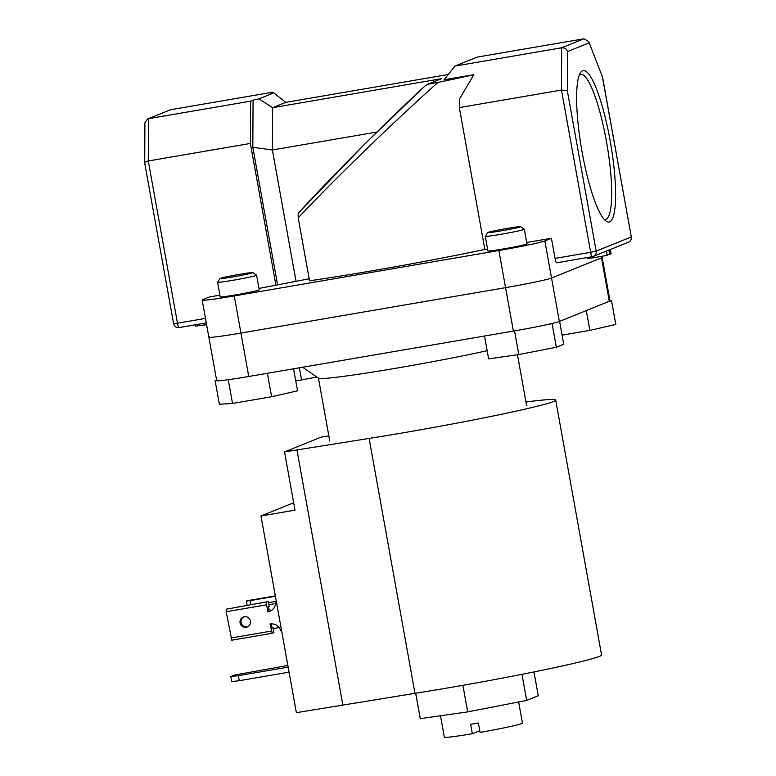 <?xml version="1.0" encoding="UTF-8"?>
<svg xmlns="http://www.w3.org/2000/svg" width="776" height="776" viewBox="0 0 776 776"><rect width="100%" height="100%" fill="white"/><g stroke="black" fill="none" stroke-linecap="round" stroke-linejoin="round"><path stroke-width="1.16" d="M518.649 701.97L522.461 723.145A39.683 1.63 169.8 0 1 480.063 732.418L478.365 722.98A39.683 1.63 169.8 0 1 474.456 723.659A39.683 1.63 169.8 0 1 470.625 724.309L472.332 733.747A39.683 1.63 169.8 0 1 444.347 737.2L440.487 715.782M487.163 350.694A100.007 4.113 169.8 0 1 398.621 367.785A100.007 4.113 169.8 0 1 318.558 378.261L302.659 367.232M472.332 733.747L479.762 730.74M601.963 256.274L609.985 300.845A40.003 1.639 169.8 0 1 609.305 301.282L559.37 321.477A40.003 1.639 169.8 0 1 513.382 331.071L248.747 376.486A40.003 1.639 169.8 0 1 216.679 380.618L208.86 337.191A40.003 1.639 169.8 0 1 209.539 336.745M609.305 301.282L601.487 257.855A40.003 1.639 169.8 0 0 602.166 257.409A40.003 1.639 169.8 0 1 601.487 257.855L551.552 278.05A40.003 1.639 169.8 0 1 505.564 287.644L240.929 333.059A40.003 1.639 169.8 0 1 208.86 337.191A40.003 1.639 169.8 0 0 240.929 333.059L505.564 287.644L498.881 250.512L234.245 295.928L248.747 376.486M533.975 671.938L538.263 695.723L526.671 700.418L467.676 711.883L420.272 718.673L415.693 693.22M526.671 700.418L521.976 674.334M467.676 711.883L462.894 685.315M230.821 676.556L238.348 675.673L239.26 680.707L231.723 681.59L230.821 676.556L234.614 675.023L287.857 665.478M239.26 680.707L289.06 672.162M238.348 675.673L288.158 667.117M293.677 502.751L260.959 515.982L295.006 510.142L284.53 451.913L369.114 438.421A129.611 5.325 -10.2 0 0 404.48 432.591A129.611 5.325 -10.2 0 0 555.694 400.076A129.611 5.325 -10.2 0 0 525.963 401.978M369.114 438.421L414.976 693.327A129.611 5.325 -10.2 0 0 450.352 687.497A129.611 5.325 -10.2 0 0 601.565 654.983L555.694 400.076M284.53 451.913L321.031 437.16L328.82 435.821M414.976 693.327L296.354 712.669L260.959 515.982M296.917 449.789L342.779 704.705M252.607 272.812A16.645 0.679 -10.2 0 0 252.869 272.599A16.645 0.679 -10.2 0 0 237.64 274.675A16.645 0.679 -10.2 0 0 220.413 278.341A16.645 0.679 -10.2 0 0 220.141 278.487A16.645 0.679 -10.2 0 0 234.711 276.586A16.645 0.679 -10.2 0 0 252.607 272.812M252.869 272.599L256.584 275.179A19.846 0.815 169.8 0 1 256.604 275.208A19.846 0.815 169.8 0 1 256.264 275.431A19.846 0.815 169.8 0 1 235.332 279.864A19.846 0.815 169.8 0 1 217.552 282.231A19.846 0.815 169.8 0 1 217.561 282.202L220.2 296.975M293.58 368.794L297.538 390.813L271.61 396.749L267.39 373.285M233.76 378.911L226.301 379.968M271.61 396.749L232.519 403.462L228.27 379.852M216.659 380.541L215.117 380.628L216.611 380.288M232.519 403.462L219.365 404.228L215.117 380.628M507.281 228.406A16.645 0.679 -10.2 0 0 487.871 232.548A16.645 0.679 -10.2 0 0 501.199 230.86A16.645 0.679 -10.2 0 0 520.599 226.66A16.645 0.679 -10.2 0 0 507.281 228.406M520.599 226.66L524.314 229.23A19.846 0.815 169.8 0 1 524.333 229.259A19.846 0.815 169.8 0 1 501.18 234.245A19.846 0.815 169.8 0 1 485.281 236.292A19.846 0.815 169.8 0 1 485.291 236.253L487.871 232.548M553.133 323.233L552.095 323.66L556.343 347.26L563.725 344.272L559.603 321.39M552.095 323.66L546.479 324.746M519.096 330.072L511.549 331.391M556.343 347.26L518.804 354.564L514.556 330.954M518.804 354.564L488.637 358.881L484.525 336.027M609.955 300.923L611.546 300.836L608.956 301.428M586.297 310.594L589.857 330.372L615.795 324.436L611.546 300.836M589.857 330.372L562.076 335.145M316.88 377.097L295.763 380.909M301.592 380.075L299.39 367.795M582.097 152.009A76.805 14.783 -99.7 0 1 580.526 72.604A76.805 14.783 -99.7 0 1 610.14 140.669A76.805 14.783 -99.7 0 1 605.998 221.063A76.805 14.783 -99.7 0 1 582.097 152.009M604.174 219.346A73.604 14.172 80.3 0 0 605.474 219.414A73.604 14.172 80.3 0 0 606.454 141.445A73.604 14.172 80.3 0 0 580.574 74.331A73.604 14.172 80.3 0 0 579.371 74.836M259.223 289.739A20.001 0.825 169.8 0 1 259.397 289.817A20.001 0.825 169.8 0 1 236.059 294.832A20.001 0.825 169.8 0 1 220.025 296.898A20.001 0.825 169.8 0 1 220.161 296.772M526.952 243.79A20.001 0.825 169.8 0 1 527.127 243.868A20.001 0.825 169.8 0 1 503.789 248.883A20.001 0.825 169.8 0 1 487.755 250.949A20.001 0.825 169.8 0 1 487.891 250.823M588.693 41.545L602.38 76.698L588.693 41.545L583.892 38.8L477.104 57.123L454.911 66.096L444.017 79.802L473.864 74.68A142.415 5.849 169.8 0 1 438.013 82.372C411.202 106.312 382.956 132.822 353.274 161.893C332.584 182.195 314.231 200.829 298.197 217.784L309.537 280.786A142.415 5.849 -10.2 0 0 372.849 270.678A142.415 5.849 -10.2 0 0 484.845 249.416M473.864 74.68L459.373 99.144L459.334 107.592L484.893 249.678L487.6 249.212M298.197 217.784L298.168 213.322C329.955 178.237 386.7 121.269 425.51 85.476L427.741 84.274L438.013 82.372M309.168 278.788L258.99 288.449M219.87 295.161L209.433 296.956L202.856 299.614A40.003 1.639 -10.2 0 0 202.177 300.06A40.003 1.639 -10.2 0 0 234.245 295.928M498.881 250.512A40.003 1.639 -10.2 0 0 544.868 240.919L551.552 278.05A40.003 1.639 169.8 0 1 505.564 287.644L513.382 331.071M526.72 242.5L551.445 238.261L544.868 240.919M277.585 284.889L252.821 147.294L253.073 100.172L250.629 101.161L250.405 143.444L148.274 160.971C145.549 161.554 144.414 162.359 144.86 163.377M275.975 285.539L250.405 143.444M454.911 66.096L561.698 47.773L583.892 38.8M273.123 92.926L272.822 92.179L170.691 109.707L148.497 118.689L250.629 101.161M253.073 100.172L258.951 98.872L273.792 92.868L270.387 93.168L272.822 92.179M551.445 238.261L555.063 258.398L590.662 252.297L561.475 90.064L459.334 107.592M601.225 256.4L601.487 257.855L551.552 278.05L559.37 321.477M589.013 42.874L567.547 51.555L567.343 90.87L596.181 251.143L631.218 236.971A4.801 4.704 -112 0 1 628.376 242.219L593.339 256.39A4.801 4.704 -112 0 1 592.389 256.662A4.801 0.921 -99.7 0 1 592.35 256.672L556.79 262.773A4.801 0.921 -99.7 0 1 556.751 262.783A4.801 0.921 -99.7 0 1 555.063 258.398M376.874 132.046L272.395 149.972L295.976 281.048M448.247 74.486L285.762 102.374L272.618 107.689L441.534 78.696L426.878 84.506L441.534 78.696M258.951 98.872L272.618 107.689L272.395 149.972L252.821 147.294M285.762 102.374L273.792 92.868M567.547 51.555C566.519 48.849 564.569 47.588 561.698 47.773L561.475 90.064L567.343 90.87M170.691 109.707L147.547 118.951L144.908 122.85L144.695 162.931L173.611 323.699A4.801 4.801 0 0 0 179.149 327.579A4.801 0.921 -99.7 0 1 177.461 323.204L205.475 318.393M147.547 118.951L148.497 118.689L148.274 160.971L177.461 323.204L173.611 323.699M425.51 85.476L365.399 143.415L298.168 213.322M607.152 254.809L609.655 254.382L608.888 250.105M609.655 254.382L609.208 249.969M587.607 257.486L587.83 258.699L607.172 255.382L606.483 251.075M607.172 255.382L606.405 251.104M609.946 254.072L611.1 253.791L610.334 249.513M610.78 253.927L610.004 249.649M195.95 326.104L206.61 324.707M204.107 325.144L203.778 323.35M243.742 616.872A5.364 5.257 -112 0 0 247.738 626.756M240.085 622.895A5.364 5.257 68 0 1 243.266 617.036A5.364 5.257 68 0 1 250.454 621.11A5.364 5.257 68 0 1 247.282 626.969A5.364 5.257 68 0 1 240.085 622.895M271.978 627.697L273.026 627.522L273.928 632.556L272.182 633.264L270.038 624.001A9.603 9.409 68 0 1 280.311 629.54L281.358 629.355M272.143 633.264L231.772 640.2L226.194 611.731L226.214 609.199L268.35 601.555L269.262 606.59L268.438 606.919L268.797 611.507A9.603 9.409 -112 0 0 270.223 611.139M226.214 609.199L268.35 601.555M271.028 623.885L272.192 627.852L273.026 627.522M266.605 602.263L266.585 604.805L226.194 611.731M276.634 603.078L275.577 603.262A9.603 9.409 68 0 1 267.865 611.886L266.585 604.805M275.577 603.262L276.178 600.556M281.445 631.674L280.311 629.54M267.865 611.886L268.797 611.507M268.312 608.636A5.364 5.257 68 0 1 270.775 610.857M273.22 628.599L279.127 627.58M250.842 604.562L250.124 600.605L275.402 596.269M247.253 600.682L275.334 595.871L247.253 600.682L246.361 601.051L247.107 605.202M250.124 600.605L246.361 601.051M268.545 602.632L275.684 601.41M250.211 620.208L250.541 622.042M206.29 322.913L179.188 327.569A4.801 0.921 -99.7 0 1 179.149 327.579L206.29 322.923M602.399 76.271L631.305 236.913L602.38 76.698M596.181 251.143L590.662 252.297A4.801 0.921 -99.7 0 0 592.35 256.672A4.801 4.801 0 0 0 593.339 256.39A4.801 4.704 -112 0 0 596.181 251.143M230.928 638.008L271.319 631.082M268.923 604.708L275.548 603.573M329.771 441.049L318.461 378.193M526.623 405.635L517.466 354.748M256.604 275.208L259.252 289.943M220.141 278.487L217.561 282.202M485.281 236.292L487.929 251.026M524.333 229.259L526.982 244.004M202.177 300.06L208.86 337.191M628.376 242.219A4.801 4.801 0 0 0 631.305 236.913M556.751 262.783L592.35 256.672M195.484 324.775L195.746 326.23M231.772 640.2L272.163 633.264"/></g></svg>
